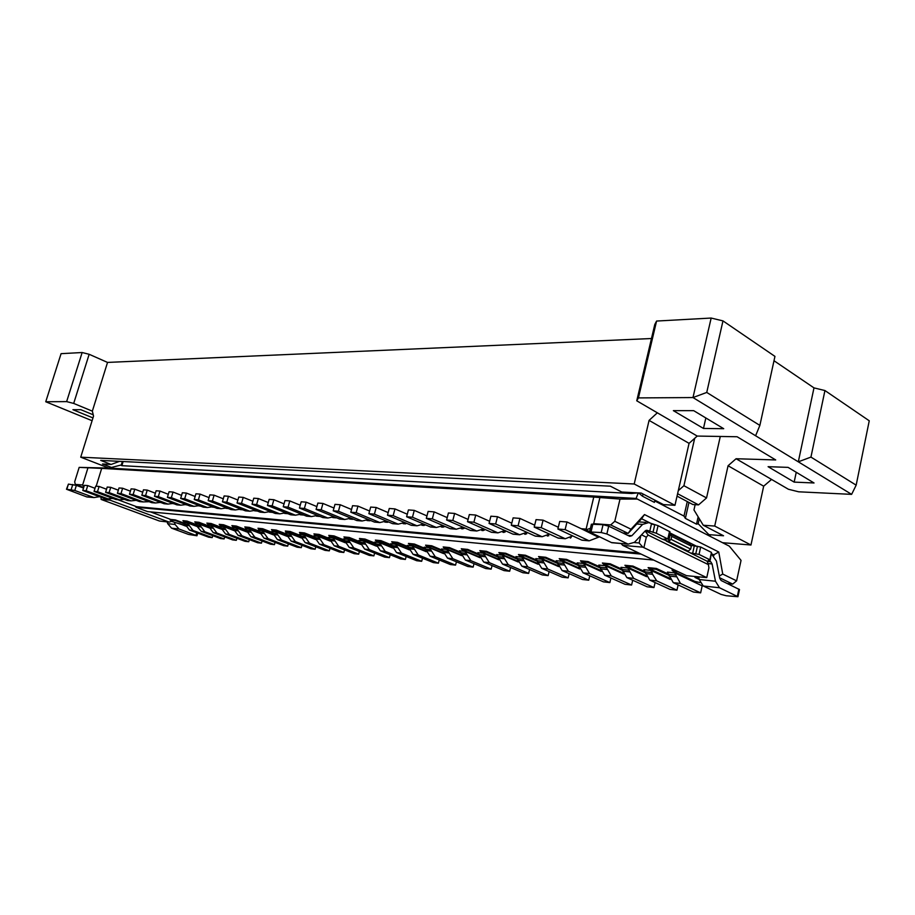 <?xml version="1.0" encoding="UTF-8"?>
<svg xmlns="http://www.w3.org/2000/svg" width="915" height="915" viewBox="0 0 915 915"><rect width="100%" height="100%" fill="white"/><g stroke="black" fill="none" stroke-linecap="round" stroke-linejoin="round"><path stroke-width="1.37" d="M710.909 536.716L698.179 523.712M150.426 511.862L170.728 519.446L175.337 519.903L184.91 523.483M209.283 527.909L199.173 524.112L204.8 531.729L224.129 538.946L220.526 538.546L201.22 531.341L197.24 526.56L187.346 522.888L192.939 530.437L212.2 537.597L212.772 535.652M187.026 521.093L182.909 520.669L183.458 521.344L186.992 521.71L187.026 521.093L196.679 524.707M198.967 522.293L194.758 521.87L195.318 522.557L198.921 522.923L198.967 522.293L208.7 525.965M221.567 529.247L211.262 525.347L216.901 533.045L236.31 540.33L232.627 539.907L213.241 532.644L207.602 524.97L211.262 525.347M211.159 523.517L206.859 523.094L207.431 523.78L211.113 524.158L211.159 523.517L220.972 527.246M234.114 530.609L223.603 526.605L229.265 534.394L248.754 541.737L244.991 541.303L225.536 533.983L219.875 526.228L223.603 526.605M223.615 524.775L219.223 524.341L219.806 525.038L223.569 525.416L223.615 524.775L233.519 528.55M246.947 532.004L236.219 527.909L241.903 535.767L261.461 543.167L257.618 542.732L238.083 535.344L232.41 527.509L236.219 527.909M236.356 526.068L231.861 525.61L232.444 526.319L236.299 526.708L236.356 526.068L246.341 529.888M260.054 533.434L249.109 529.225L254.816 537.162L274.443 544.642L270.52 544.196L250.916 536.739L245.22 528.824L249.109 529.225M249.372 527.383L244.785 526.914L245.369 527.635L249.303 528.035L249.372 527.383L259.448 531.26M273.471 534.886L262.296 530.574L268.015 538.603L287.71 546.141L283.696 545.683L264.023 538.169L258.305 530.162L262.296 530.574M262.685 528.721L257.984 528.252L258.59 528.973L262.616 529.385L262.685 528.721L272.842 532.656M287.184 536.384L275.77 531.958L281.511 540.067L301.275 547.673L297.169 547.216L277.428 539.621L271.698 531.535L275.77 531.958M276.296 530.094L271.492 529.613L272.11 530.345L276.216 530.757L276.296 530.094L286.544 534.086M301.218 537.928L289.552 533.376L295.316 541.566L315.137 549.24L310.94 548.771L291.142 541.12L285.389 532.942L289.552 533.376M290.227 531.501L285.308 531.009L285.926 531.752L290.135 532.175L290.227 531.501L300.566 535.55M315.572 539.495L303.666 534.817L309.442 543.11L329.32 550.853L325.031 550.361L305.164 542.641L299.399 534.383L303.666 534.817M304.478 532.942L299.457 532.438L300.074 533.182L304.386 533.617L304.478 532.942L314.909 537.048M330.269 541.108L318.1 536.293L323.887 544.677L343.834 552.488L339.442 551.997L319.518 544.196L313.731 535.847L318.1 536.293M319.072 534.417L313.925 533.891L314.554 534.646L318.969 535.103L319.072 534.417L329.594 538.592M345.31 542.767L332.866 537.814L338.676 546.278L358.68 554.17L354.185 553.667L334.204 545.798L328.405 537.357L332.866 537.814M344.623 540.159L334.009 535.916L328.737 535.389L344.863 540.994M360.727 544.459L347.997 539.358L353.819 547.925L373.869 555.885L369.283 555.371L349.244 547.433L343.422 538.889L347.997 539.358M360.018 541.772L349.301 537.46L343.903 536.922L360.258 542.618M376.511 546.198L363.495 540.948L369.328 549.618L389.435 557.647L384.723 557.121L364.639 549.103L358.806 540.468L363.495 540.948M375.791 543.418L364.971 539.049L359.446 538.489L360.11 539.278L364.856 539.759L376.031 544.276M392.695 547.994L379.359 542.572L385.215 551.345L405.368 559.454L400.541 558.905L380.411 550.819L374.567 542.08L379.359 542.572M391.952 545.111L381.04 540.662L375.367 540.09L376.042 540.891L380.903 541.383L392.18 545.981M409.279 549.824L395.635 544.242L401.491 553.106L421.689 561.295L416.748 560.735L396.561 552.58L390.705 543.739L395.635 544.242M408.513 546.85L397.499 542.332L391.689 541.737L392.375 542.549L397.362 543.053L408.742 547.73M426.287 551.722L412.31 545.958L418.178 554.925L438.411 563.194L433.355 562.611L413.123 554.376L407.255 545.432L412.31 545.958M425.498 548.634L414.381 544.036L408.422 543.43L409.119 544.242L414.232 544.768L425.727 549.526M443.729 553.655L429.41 547.708L435.288 556.789L455.556 565.127L450.374 564.544L430.107 556.217L424.228 547.17L429.41 547.708M442.906 550.464L431.697 545.775L425.589 545.157L426.299 545.992L431.537 546.518L443.135 551.356M461.629 555.657L446.943 549.503L452.834 558.688L473.135 567.117L467.817 566.511L447.526 558.116L441.636 548.954L446.943 549.503M460.783 552.34L449.459 547.57L443.192 546.941L443.912 547.776L449.288 548.325L461 553.255M479.998 557.715L464.946 551.345L470.836 560.643L491.161 569.153L485.705 568.535L465.392 560.06L459.49 550.796L464.946 551.345M479.117 554.261L467.702 549.412L461.263 548.76L461.995 549.618L467.508 550.178L479.334 555.188M498.858 559.831L483.417 553.243L489.319 562.656L509.666 571.246L504.062 570.617L483.715 562.05L477.824 552.671L483.417 553.243M497.943 556.24L486.425 551.299L479.815 550.636L480.558 551.493L486.22 552.077L498.16 557.189M518.245 562.016L502.381 555.188L508.282 564.715L528.641 573.396L522.9 572.744L502.541 564.097L496.639 554.593L502.381 555.188M517.284 558.276L505.652 553.243L498.858 552.557L499.624 553.426L505.435 554.021L517.501 559.237M538.157 564.269L521.87 557.178L527.772 566.843L548.142 575.604L542.24 574.929L521.87 566.191L515.969 556.583L521.87 557.178M537.151 560.369L525.416 555.233L518.439 554.536L519.205 555.416L525.187 556.023L537.368 561.341M558.619 566.591L541.886 559.237L547.788 569.016L568.158 577.868L562.096 577.182L541.726 568.352L535.824 558.619L541.886 559.237M557.601 566.145L558.482 566.236M557.567 562.519L545.717 557.281L538.546 556.56L539.335 557.464L545.477 558.081L557.784 563.514M579.675 568.993L562.473 561.341L568.364 571.246L588.722 580.19L582.489 579.492L562.13 570.571L556.24 560.701L562.473 561.341M578.177 568.329L579.47 568.455M578.566 564.738L566.602 559.397L559.225 558.653L560.026 559.557L566.351 560.197L578.772 565.745M601.327 571.463L583.633 563.514L589.512 573.545L609.859 582.581L603.454 581.86L583.107 572.847L577.216 562.862L583.633 563.514M599.336 570.571L601.041 570.754M600.16 567.014L588.082 561.558L580.499 560.792L581.311 561.719L587.819 562.382L600.366 568.043M623.618 574.025L605.398 565.745L611.277 575.912L631.59 585.04L625.014 584.296L604.678 575.192L598.799 565.07L605.398 565.745M621.091 572.87L623.252 573.099L603.214 563.937L609.905 564.624L622.577 570.411M622.372 569.37L610.191 563.789L602.379 563L603.214 563.937M646.585 576.679L627.804 568.043L633.66 578.349L653.951 587.567L647.18 586.801L626.878 577.605L621.011 567.346L627.804 568.043M643.462 575.249L645.876 575.501M645.247 571.784L632.951 566.088L624.911 565.276L625.757 566.225L632.642 566.934L645.452 572.847M670.238 579.435L650.874 570.411L652.578 574.3L656.718 580.853L676.951 590.175L669.986 589.386L649.73 580.099L643.874 569.69L650.874 570.411M666.497 577.697L669.048 577.96M668.796 574.277L656.387 568.455L648.106 567.62L648.964 568.581L656.066 569.302L669.002 575.375M700.638 592.851L702.182 585.863L674.63 572.847L680.451 583.438L700.638 592.851L693.456 592.039L673.257 582.649L667.424 572.104L674.63 572.847M690.219 580.202L692.918 580.487M677.763 571.509L672.88 571.017L672.01 570.034L675.373 570.365M117.852 499.716L136.484 506.658L638.704 552.969M590.427 528.31L585.932 529.854L585.497 529.053L581.231 528.71L597.964 536.991M558.39 526.891L557.338 526.811L558.31 527.257M570.32 538.1L571.166 537.471M547.296 536.018L548.817 535.721L548.108 535.389M524.958 534.005L526.685 533.811L525.748 533.388M503.273 532.061L505.206 531.958L504.051 531.443M482.228 530.174L484.344 530.162L482.994 529.568M461.8 528.344L464.088 528.413L462.532 527.738M441.934 526.56L444.404 526.72L442.666 525.965M422.639 524.844L425.258 525.073L423.348 524.249M403.87 523.163L406.637 523.471L404.567 522.591M589.637 531.615L585.932 529.854L593.766 497.074L101.691 468.389L96.189 486.22M641.129 554.113L135.9 507.242L135.912 506.453M135.9 507.242L147.589 511.599L653.71 560.083M719.316 575.993L722.747 574.071L736.609 580.853L741.047 560.38L729.301 546.152L636.097 498.435L108.954 468.08L121.306 464.957M637.549 499.087L620.015 499.064L614.788 521.287L631.03 529.225L644.492 514.562L718.755 552.008L722.747 574.071M593.766 497.074L620.015 499.064M108.954 468.08L79.17 467.382L101.691 468.389M637.641 492.876L631.682 493.505L121.878 465.678L123.148 461.526M636.097 498.435L638.27 492.911M122.37 461.492L121.203 465.289L121.878 465.678M690.665 549.091L688.263 551.15L668.625 541.451L671.05 539.358L690.665 549.091L691.328 546.129L671.736 536.362L670.329 533.971L689.921 543.75L691.328 546.129M671.05 539.358L671.736 536.362M708.016 563.549L712.099 563.937L710.738 561.73L708.21 560.357L709.846 559.763L699.037 554.41L690.31 552.923L686.81 551.196L688.263 551.15M669.494 533.868L670.329 533.971L668.625 541.451L662.643 539.278L667.824 538.958L656.307 533.262L647.214 530.357L645.178 530.963L634.507 542.298L628.136 544.128L611.426 542.561L589.546 531.958L601.189 532.53L606.862 533.983L627.85 543.99M686.81 551.196L666.269 541.074M690.814 545.271L700.684 547.021L711.47 552.431L710.234 560.083M699.197 579.515L703.258 585.989L721.123 594.43L726.258 595.757L737.936 596.729L719.522 587.762L715.473 581.231L699.197 579.515L698.694 576.93M711.573 554.055L716.422 561.078L719.773 578.314L721.112 580.499L739.492 589.569L737.936 596.729M712.099 563.937L715.473 581.231M636.771 523.986L642.582 524.409L648.644 522.614L658.057 525.656L669.974 531.775L668.259 539.312M589.546 531.958L591.399 524.215L603.042 524.707L608.704 526.148L629.76 536.327L631.865 535.721L627.804 535.389M642.582 524.409L631.865 535.721M645.109 531.032L648.14 535.046L708.404 564.635L707.158 561.227L690.31 552.923M662.643 539.278L645.372 530.769M648.14 535.046L646.31 537.208L641.541 534.817M634.255 542.549L639.116 542.972L642.845 547.159L706.757 577.605L708.919 567.803L708.404 564.635M614.64 542.95L611.426 542.561M713.894 555.611L712.876 554.753M718.755 552.008L713.746 554.822L711.63 553.769M696.326 546.118L669.734 532.804M653.321 524.592L641.587 518.725L628.136 533.399L622.818 532.976M639.116 542.972L640.832 535.584M643.943 547.433L646.31 537.208M621.056 543.51L622.715 545.374L686.559 575.684L706.757 577.605M699.174 579.412L694.954 577.399L698.866 577.811M727.436 583.553L732.686 584.102L719.67 577.788M654.728 500.928L683.985 516.083L687.279 501.557M683.985 516.083L685.358 518.382L696.509 524.146L698.168 523.7M688.961 502.449L685.358 518.382M654.9 500.162L654.385 502.369L642.524 496.239L643.039 494.009M736.609 580.853L732.686 584.102M641.587 518.725L644.492 514.562M599.828 497.886L593.686 523.643L610.682 524.936L628.136 533.399L631.03 529.225M610.682 524.936L614.788 521.287M593.503 523.986L594.556 524.066M676.951 590.175L678.129 584.914M653.951 587.567L655.094 582.558M631.59 585.04L632.7 580.247M609.859 582.581L610.934 577.994M588.722 580.19L589.763 575.798M568.158 577.868L569.164 573.648M548.142 575.604L549.114 571.555M528.641 573.396L529.602 569.507M509.666 571.246L510.593 567.517M491.161 569.153L492.064 565.562M473.135 567.117L474.016 563.651M455.556 565.127L456.413 561.799M438.411 563.194L439.246 559.969M421.689 561.295L422.501 558.196M405.368 559.454L406.157 556.457M389.435 557.647L390.202 554.753M373.869 555.885L374.624 553.083M358.68 554.17L359.412 551.459M622.715 545.374L642.845 547.159M700.192 582.592L694.885 581.425L672.88 571.017M248.205 511.085L245.392 510.833L222.425 501.809L226.771 502.163L249.772 511.222L255.434 510.273M226.771 502.163L228.476 496.273L224.129 495.941L222.425 501.809M262.937 512.366L260.112 512.125L237.054 502.987L241.514 503.353L264.607 512.514L270.348 511.508M241.514 503.353L243.218 497.383L238.758 497.051L237.054 502.987M278.046 513.681L275.209 513.441L252.048 504.211L256.623 504.577L279.818 513.841L285.652 512.766M256.623 504.577L258.35 498.538L253.764 498.195L252.048 504.211M293.532 515.042L290.41 514.688L267.443 505.457L272.132 505.835L295.419 515.202L301.344 514.058L303.826 515.076L300.257 514.768M272.132 505.835L273.871 499.716L269.17 499.361L267.443 505.457M309.43 516.426L306.296 516.071L283.227 506.738L288.053 507.127L311.432 516.598L317.436 515.385M288.053 507.127L289.792 500.928L284.977 500.562L283.227 506.738M325.751 517.844L322.595 517.49L299.445 508.054L304.398 508.454L327.856 518.027L333.964 516.735M304.398 508.454L306.148 502.163L301.195 501.786L299.445 508.054M342.496 519.308L339.625 519.057L316.098 509.403L321.188 509.815L344.726 519.503L350.925 518.13M321.188 509.815L322.949 503.444L317.86 503.056L316.098 509.403M359.698 520.807L356.816 520.555L333.209 510.799L338.436 511.222L362.066 521.012L368.356 519.548M338.436 511.222L340.208 504.748L334.981 504.359L333.209 510.799M377.369 522.351L374.475 522.099L350.8 512.217L356.175 512.652L379.862 522.568L386.256 521.001M356.175 512.652L357.948 506.098L352.572 505.686L350.8 512.217M395.52 523.929L392.626 523.677L368.882 513.692L374.407 514.139L398.174 524.158L404.659 522.499M374.407 514.139L376.191 507.482L370.666 507.07L368.882 513.692M414.198 525.565L410.995 525.187L387.48 515.202L393.164 515.66L416.988 525.805L423.576 524.032M393.164 515.66L394.96 508.912L389.275 508.477L387.48 515.202M433.401 527.234L430.485 526.983L406.615 516.746L412.471 517.227L436.352 527.498L443.043 525.599M412.471 517.227L414.266 510.376L408.422 509.93L406.615 516.746M453.154 528.962L450.237 528.698L426.321 518.347L432.338 518.839L456.276 529.225L463.082 527.212M432.338 518.839L434.156 511.885L428.129 511.428L426.321 518.347M473.501 530.734L470.276 530.357L446.612 519.995L452.811 520.498L476.784 531.02L483.703 528.859M452.811 520.498L454.629 513.441L448.419 512.972L446.612 519.995M494.443 532.553L491.218 532.187L467.508 521.687L473.913 522.213L497.92 532.862L504.954 530.551M473.913 522.213L475.731 515.042L469.338 514.562L467.508 521.687M516.014 534.44L513.086 534.188L489.056 523.437L495.656 523.975L519.686 534.76L526.846 532.29M495.656 523.975L497.486 516.701L490.886 516.197L489.056 523.437M538.26 536.384L535.035 536.007L511.279 525.244L518.084 525.793L542.138 536.716L549.412 534.074M518.084 525.793L519.926 518.405L513.121 517.879L511.279 525.244M561.192 538.375L558.264 538.123L534.211 527.097L541.234 527.669L565.287 538.741L572.687 535.904M541.234 527.669L543.075 520.155L536.053 519.629L534.211 527.097M584.857 540.445L581.917 540.193L557.875 529.019L565.127 529.613L589.168 540.822L598.925 537.071M565.127 529.613L566.968 521.973L559.717 521.424L557.875 529.019M638.544 492.933L642.524 496.239M345.229 542.469L329.377 536.156M360.624 544.139L344.566 537.7M376.408 545.855L360.11 539.278M392.569 547.605L376.042 540.891M409.142 549.412L392.375 542.549M426.138 551.276L409.119 544.242M443.569 553.175L426.299 545.992M461.457 555.142L443.912 547.776M479.803 557.155L461.995 549.618M498.652 559.225L480.558 551.493M518.004 561.364L499.624 553.426M537.894 563.56L519.205 555.416M558.333 565.825L539.335 557.464M579.355 568.158L560.026 559.557M600.983 570.571L581.311 561.719M646.139 575.626L625.757 566.225M669.734 578.28L648.964 568.581M656.387 568.455L656.066 569.302M632.951 566.088L632.642 566.934M610.191 563.789L609.905 564.624M588.082 561.558L587.819 562.382M566.602 559.397L566.351 560.197M545.717 557.281L545.477 558.081M525.416 555.233L525.187 556.023M505.652 553.243L505.435 554.021M486.425 551.299L486.22 552.077M467.702 549.412L467.508 550.178M449.459 547.57L449.288 548.325M431.697 545.775L431.537 546.518M414.381 544.036L414.232 544.768M397.499 542.332L397.362 543.053M381.04 540.662L380.903 541.383M364.971 539.049L364.856 539.759M349.301 537.46L349.187 538.169M334.009 535.916L333.895 536.613M566.968 521.973L581.231 528.71M543.075 520.155L557.338 526.811M519.926 518.405L534.188 524.958M497.486 516.701L511.737 523.174M525.496 534.257L524.684 534.188M475.731 515.042L489.605 521.275M504.028 532.404L502.907 532.301M454.629 513.441L468.091 519.423M483.189 530.597L481.77 530.471M434.156 511.885L447.218 517.627M462.944 528.847L461.251 528.698M414.266 510.376L426.962 515.9M443.272 527.143L441.316 526.971M394.96 508.912L407.289 514.219M424.148 525.485L421.941 525.302M376.191 507.482L388.177 512.594M405.539 523.872L403.115 523.666M357.948 506.098L369.603 511.028M385.615 521.539L387.445 522.316L384.792 522.076M340.208 504.748L351.543 509.506M367.853 519.96L369.832 520.784L366.972 520.543M322.949 503.444L333.975 508.031M350.559 518.428L352.675 519.308L349.622 519.034M306.148 502.163L316.876 506.59M333.723 516.929L335.977 517.856L332.74 517.581M289.792 500.928L300.246 505.206M317.322 515.477L319.701 516.449L316.293 516.151M273.871 499.716L284.05 503.856M258.35 498.538L268.267 502.541M287.973 513.704L284.645 513.418M243.218 497.383L252.895 501.26M272.51 512.366L269.41 512.103M228.476 496.273L237.9 500.025M353.247 519.091L352.675 519.308M370.621 520.498L369.832 520.784M388.463 521.939L387.445 522.316M82.773 490.474L86.136 490.749L87.737 485.579L84.374 485.327L82.773 490.474L104.562 498.561L107.227 498.789M87.737 485.579L95.011 488.313M86.136 490.749L107.959 498.847L112.785 498.378M113.391 498.595L112.499 498.515M79.17 467.382L74.687 481.782L75.259 484.401L82.647 484.961L83.883 486.906M87.931 467.897L82.647 484.961M170.167 519.228L170.133 519.995L172.558 520.898L169.218 522.133L109.926 500.116L109.926 499.144M170.133 519.995L175.303 520.521L175.337 519.903M185.185 524.215L175.303 520.521M171.414 521.321L185.608 525.759M83.688 487.546L75.259 484.401M83.528 488.05L76.368 485.373L68.431 484.115L66.475 489.239L86.891 496.948L89.533 497.188M99.518 496.685L94.016 497.577L74.79 490.474L66.475 489.239M185.734 526.114L179.855 523.815M197.732 533.136L196.954 535.778L188.536 534.429L171.574 528.172L167.685 523.677L167.182 521.927M109.926 500.116L101.222 499.464L159.462 521.024L169.218 522.133M101.062 497.268L101.073 499.338M174.49 522.465L175.062 524.455L178.951 528.973L196.954 535.778M212.2 537.597L208.677 537.197L189.439 530.06L183.835 522.534L187.346 522.888M197.228 526.502L183.458 521.344M196.954 525.45L186.992 521.71M179.66 505.103L176.641 504.771L154.463 496.296L158.318 496.605L180.793 505.206L186.065 504.508M192.722 506.247L189.965 506.006L167.411 497.348L171.357 497.657L193.946 506.35L199.276 505.618M206.092 507.413L203.324 507.173L180.667 498.423L184.704 498.744L207.396 507.528L212.818 506.738M219.794 508.603L217.015 508.363L194.243 499.521L198.383 499.853L221.178 508.729L226.68 507.894M233.828 509.827L231.026 509.586L208.162 500.654L212.406 500.997L235.304 509.952L240.885 509.072M212.406 500.997L214.099 495.175L209.855 494.855L208.162 500.654M198.383 499.853L200.065 494.111L195.924 493.791L194.243 499.521M184.704 498.744L186.386 493.071L182.337 492.762L180.667 498.423M171.357 497.657L173.015 492.053L169.069 491.755L167.411 497.348M158.318 496.605L159.976 491.069L156.122 490.772L154.463 496.296M287.71 546.141L288.351 543.819M301.275 547.673L301.927 545.283M315.137 549.24L315.812 546.781M329.32 550.853L330.018 548.302M343.834 552.488L344.543 549.869M159.976 491.069L168.314 494.294M200.671 506.155L198.818 505.881M173.015 492.053L181.57 495.381M214.35 507.333L212.223 507.082M186.386 493.071L195.135 496.49M228.35 508.546L225.959 508.317M200.065 494.111L209.043 497.634M242.704 509.792L240.062 509.563M214.099 495.175L223.294 498.812M257.424 511.062L254.553 510.81M273.413 534.703L258.59 528.973M273.105 533.434L262.616 529.385M287.127 536.179L272.11 530.345M286.807 534.875L276.216 530.757M301.149 537.688L285.926 531.752M300.818 536.35L290.135 532.175M315.503 539.244L300.074 533.182M315.16 537.86L304.386 533.617M330.189 540.834L314.554 534.646M329.835 539.404L318.969 535.103M200.82 526.937L197.24 526.56L195.593 523.735L199.173 524.112M118.641 499.784L115.953 499.544L94.062 491.389L97.493 491.675L119.43 499.853L124.326 499.338M130.296 500.802L127.334 500.471L105.602 492.327L109.114 492.613L131.154 500.871L136.129 500.333M142.225 501.843L139.515 501.603L117.395 493.288L120.986 493.574L143.14 501.923L149.099 501.695M154.418 502.907L151.696 502.667L129.472 494.26L133.144 494.558L155.413 502.987L160.525 502.381M166.896 503.993L163.888 503.662L141.825 495.267L145.588 495.575L167.96 504.085L173.141 503.433M145.588 495.575L147.235 490.097L143.472 489.811L141.825 495.267M133.144 494.558L134.78 489.159L131.108 488.873L129.472 494.26M120.986 493.574L122.621 488.233L119.019 487.958L117.395 493.288M109.114 492.613L110.726 487.329L107.215 487.055L105.602 492.327M97.493 491.675L99.106 486.448L95.663 486.185L94.062 491.389M224.129 538.946L224.713 536.945M236.31 540.33L236.905 538.26M248.754 541.737L249.349 539.61M261.461 543.167L262.079 540.982M274.443 544.642L275.072 542.389M99.106 486.448L106.54 489.239M110.726 487.329L118.332 490.2M122.621 488.233L130.399 491.183M161.543 502.77L160.388 502.449M134.78 489.159L142.751 492.201M174.285 503.868L172.901 503.57M147.235 490.097L155.378 493.231M187.323 505L185.711 504.714M209.249 527.795L195.318 522.557M208.975 526.708L198.921 522.923M225.262 529.499L221.533 529.11L207.431 523.78M221.247 527.989L211.113 524.158M234.08 530.46L219.806 525.038M233.783 529.305L223.569 525.416M246.901 531.844L232.444 526.319M246.604 530.654L236.299 526.708M260.009 533.251L245.369 527.635M259.7 532.027L249.303 528.035M651.469 338.527L107.535 362.42L89.167 354.288L82.144 352.527L61.076 353.67L45.75 401.754L66.635 401.616L73.692 403.424L92.346 411.144L93.536 416.073L80.726 457.18L634.198 483.989L674.961 505.297L663.455 504.6L641.243 493.071L621.765 492.018L610.362 486.185L100.707 460.394L111.115 464.454L102.514 463.985L111.436 467.451M636.749 400.793L654.785 324.493L656.581 321.051L711.161 318.054L722.976 320.891L774.948 356.393L759.873 425.406L706.746 392.444L692.987 397.556L638.43 397.911L636.749 400.793L657.347 412.814L649.078 420.385L634.198 483.989M711.161 318.054L692.987 397.556L798.315 461.823L813.984 387.88L773.999 360.727M813.984 387.88L824.941 390.545L869.25 420.797L856.165 485.156L851.625 494.363L798.646 491.801L788.398 489.25L771.562 479.437L763.67 486.185L750.963 545.008L722.576 542.698M708.873 534.635L723.548 535.767L703.258 525.244L714.707 526.056L750.963 545.008M108.816 468.08L80.726 457.18M107.535 362.42L92.346 411.144M678.289 490.669L683.917 485.716L706.54 497.943L698.557 504.874L692.895 504.542L677.043 496.136M698.557 504.874L677.603 493.723M683.917 485.716L694.679 438.331M706.54 497.943L720.288 436.466M673.371 410.641L703.475 428.449L723.708 428.7L693.696 410.663L673.371 410.641M705.842 417.972L703.475 428.449M794.163 482.113L768.085 466.684L788.078 467.371L814.041 482.971L794.163 482.113L796.244 472.277M851.625 494.363L798.315 461.823L810.942 457.088L856.165 485.156M755.596 435.757L759.873 425.406M657.347 412.814L697.219 436.066L737.113 436.752L775.714 459.948L736.083 458.735L771.562 479.437M810.942 457.088L824.941 390.545M722.976 320.891L706.746 392.444M656.581 321.051L638.43 397.911M763.67 486.185L728.065 465.746L736.083 458.735M695.148 504.668L693.959 509.93L703.258 525.244M728.065 465.746L714.707 526.056M697.219 436.066L689.064 443.352L674.961 505.297M689.064 443.352L649.078 420.385M92.953 417.915L72.925 409.691L80.852 409.703L93.227 414.804M92.083 420.706L45.75 401.754M82.144 352.527L66.635 401.616M89.167 354.288L73.692 403.424M119.568 461.343L111.115 464.454M597.85 537.025L599.028 537.116M631.91 492.567L631.682 493.505M692.644 553.312L694.302 545.946M697.47 546.209L695.823 553.586M699.037 554.41L700.684 547.021M711.47 552.431L709.846 559.763M738.885 589.088L737.341 596.26M603.042 524.707L601.189 532.53M591.067 531.718L592.92 523.94M606.862 533.983L608.704 526.148M651.434 523.986L649.684 531.581M653.001 532.416L654.74 524.821M656.307 533.262L658.057 525.656M669.54 531.409L667.824 538.958M710.738 561.73L707.215 561.398M703.258 585.989L719.522 587.762M646.139 530.323L647.351 530.426M698.145 516.826L696.509 524.146M676.322 576.793L669.128 576.038M668.808 574.323L676.013 575.066M673.257 582.649L680.451 583.438M652.578 574.3L645.59 573.568M645.269 571.875L652.258 572.607M649.73 580.099L656.718 580.853M629.509 571.886L622.726 571.166M622.406 569.507L629.188 570.205M626.878 577.605L633.66 578.349M607.114 569.53L600.514 568.844M600.194 567.197L606.794 567.883M604.678 575.192L611.277 575.912M585.348 567.254L578.943 566.579M578.612 564.955L585.028 565.619M583.107 572.847L589.512 573.545M564.189 565.035L557.956 564.383M557.635 562.782L563.869 563.423M562.13 570.571L568.364 571.246M543.613 562.874L537.551 562.245M537.219 560.666L543.293 561.295M541.726 568.352L547.788 569.016M523.597 560.781L517.696 560.163M517.364 558.596L523.266 559.214M521.87 566.191L527.772 566.843M504.108 558.733L498.366 558.127M498.035 556.595L503.788 557.189M502.541 564.097L508.282 564.715M485.144 556.743L479.551 556.16M479.22 554.639L484.813 555.222M483.715 562.05L489.319 562.656M466.661 554.81L461.217 554.238M460.885 552.74L466.341 553.301M465.392 560.06L470.836 560.643M448.67 552.923L443.352 552.363M443.032 550.887L448.339 551.436M447.526 558.116L452.834 558.688M431.125 551.082L425.944 550.544M425.624 549.08L430.793 549.618M430.107 556.217L435.288 556.789M414.026 549.286L408.971 548.76M408.65 547.319L413.694 547.845M413.123 554.376L418.178 554.925M397.35 547.536L392.421 547.021M392.1 545.603L397.019 546.106M396.561 552.58L401.491 553.106M381.075 545.832L376.271 545.329M375.951 543.922L380.743 544.425M380.411 550.819L385.215 551.345M365.199 544.173L360.51 543.682M360.178 542.286L364.868 542.778M364.639 549.103L369.328 549.618M349.702 542.549L345.127 542.069M344.795 540.685L349.37 541.165M349.244 547.433L353.819 547.925M334.57 540.959L330.098 540.49M329.777 539.129L334.238 539.598M334.204 545.798L338.676 546.278M249.498 511.119L245.117 510.73M264.321 512.411L259.837 512.023M279.533 513.738L274.935 513.338M295.133 515.099L290.41 514.688M311.146 516.495L306.296 516.071M327.57 517.924L322.595 517.49M344.44 519.388L339.339 518.942M361.768 520.898L356.53 520.441M379.576 522.454L374.189 521.985M397.876 524.043L392.341 523.563M416.702 525.69L410.995 525.187M436.066 527.372L430.199 526.868M455.99 529.11L449.951 528.584M476.498 530.894L470.276 530.357M497.623 532.736L491.218 532.187M519.4 534.635L512.8 534.063M541.84 536.59L535.035 536.007M564.99 538.615L557.967 537.997M588.871 540.696L581.631 540.067M107.684 498.755L104.299 498.458M74.79 490.474L76.368 485.373M175.062 524.455L167.685 523.677M196.702 532.759L195.97 535.264M171.574 528.172L178.951 528.973M72.777 484.447L71.187 489.536M93.753 497.486L86.628 496.856M66.852 489.182L68.431 484.115M185.162 524.123L188.662 524.478M189.439 530.06L192.939 530.437M188.982 525.69L185.482 525.324M319.793 539.404L315.423 538.946M315.103 537.608L319.461 538.054M319.518 544.196L323.887 544.677M305.347 537.894L301.081 537.448M300.76 536.121L305.027 536.556M305.164 542.641L309.442 543.11M291.245 536.419L287.07 535.973M286.75 534.669L290.924 535.092M291.142 541.12L295.316 541.566M277.451 534.966L273.379 534.543M273.047 533.239L277.131 533.662M277.428 539.621L281.511 540.067M263.966 533.559L259.986 533.136M259.666 531.855L263.646 532.267M264.023 538.169L268.015 538.603M180.518 505.103L176.641 504.771M193.66 506.247L189.691 505.904M207.122 507.425L203.05 507.07M220.904 508.626L216.729 508.26M235.018 509.861L230.752 509.483M250.779 532.175L246.878 531.764M246.558 530.494L250.458 530.894M250.916 536.739L254.816 537.162M237.889 530.814L234.068 530.426M233.748 529.167L237.568 529.556M238.083 535.344L241.903 535.767M221.213 527.864L224.941 528.252M225.536 533.983L229.265 534.394M212.909 528.207L209.261 527.818M208.94 526.582L212.589 526.971M213.241 532.644L216.901 533.045M196.931 525.336L200.499 525.713M201.22 531.341L204.8 531.729M119.156 499.762L115.69 499.453M130.879 500.779L127.334 500.471M142.877 501.82L139.252 501.512M155.138 502.895L151.433 502.575M167.685 503.982L163.888 503.662M645.853 522.408L638.681 521.893M611.712 542.698L628.136 544.128M646.287 530.288L647.214 530.357M249.772 511.222L245.392 510.833M264.607 512.514L260.112 512.125M279.818 513.841L275.209 513.441M295.419 515.202L290.695 514.79M311.432 516.598L306.582 516.174M327.856 518.027L322.881 517.593M344.726 519.503L339.625 519.057M362.066 521.012L356.816 520.555M379.862 522.568L374.475 522.099M398.174 524.158L392.626 523.677M416.988 525.805L411.293 525.302M436.352 527.498L430.485 526.983M456.276 529.225L450.237 528.698M476.784 531.02L470.573 530.471M497.92 532.862L491.515 532.301M519.686 534.76L513.086 534.188M542.138 536.716L535.332 536.121M565.287 538.741L558.264 538.123M589.168 540.822L581.917 540.193M699.3 518.725L698.099 524.055M107.959 498.847L104.562 498.561M94.016 497.577L86.891 496.948M180.793 505.206L176.915 504.863M193.946 506.35L189.965 506.006M207.396 507.528L203.324 507.173M221.178 508.729L217.015 508.363M235.304 509.952L231.026 509.586M119.43 499.853L115.953 499.544M131.154 500.871L127.608 500.562M143.14 501.923L139.515 501.603M155.413 502.987L151.696 502.667M167.96 504.085L164.162 503.753"/></g></svg>
